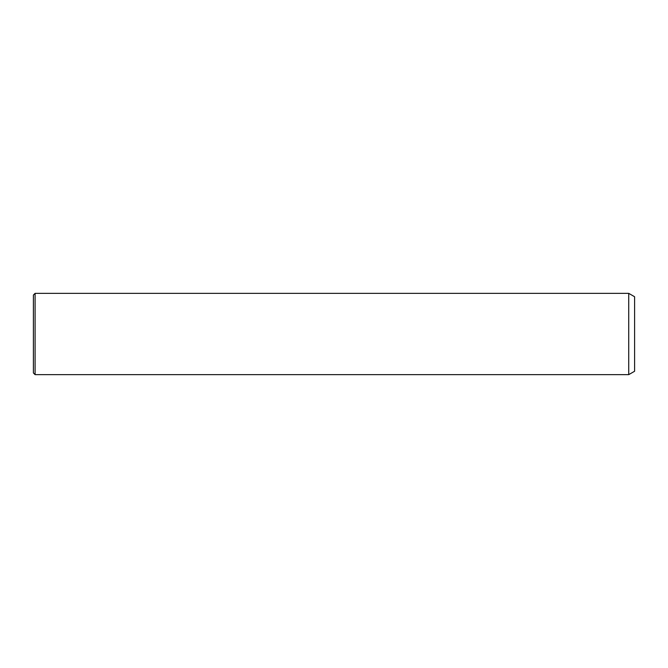 <?xml version="1.0" encoding="UTF-8"?>
<svg xmlns="http://www.w3.org/2000/svg" width="668" height="668" viewBox="0 0 668 668"><rect width="100%" height="100%" fill="white"/><g stroke="black" fill="none" stroke-linecap="round" stroke-linejoin="round"><path stroke-width="1" d="M33.4 315.329L33.4 295.047L35.095 293.352L35.095 374.648L33.4 372.953L33.4 315.329M628.73 293.352L634.6 296.742L634.6 371.258L628.73 374.648L628.73 293.352L35.095 293.352M628.73 374.648L35.095 374.648"/></g></svg>
